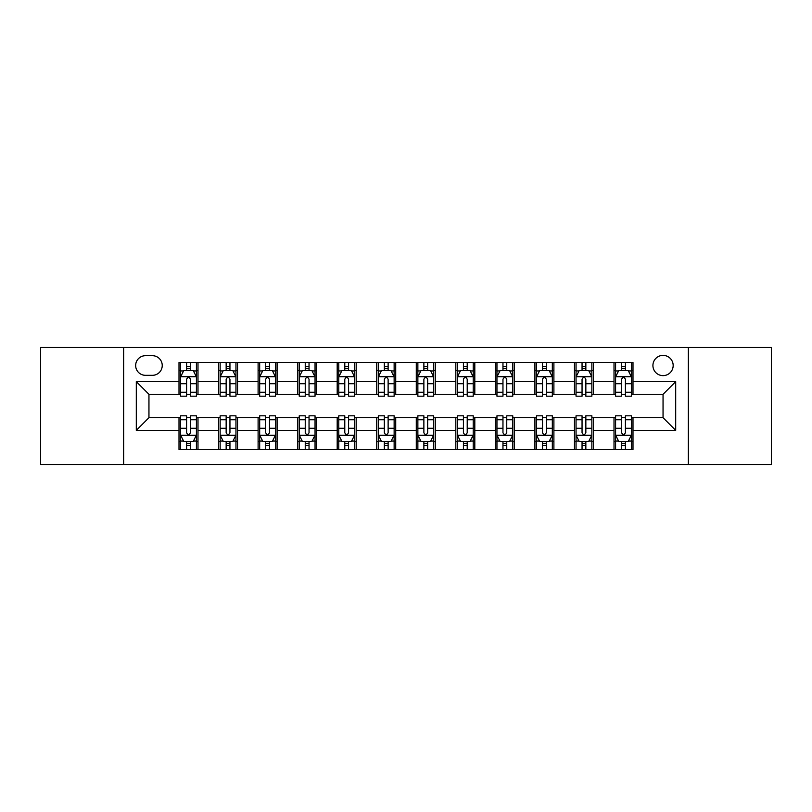 <?xml version="1.0" encoding="UTF-8"?>
<svg xmlns="http://www.w3.org/2000/svg" width="812" height="812" viewBox="0 0 812 812"><rect width="100%" height="100%" fill="white"/><g stroke="black" fill="none" stroke-linecap="round" stroke-linejoin="round"><path stroke-width="1.22" d="M663.049 355.382A10.12 10.12 0 0 0 652.919 365.501A10.12 10.12 0 0 0 663.049 375.631A10.12 10.12 0 0 0 673.168 365.501A10.12 10.12 0 0 0 663.049 355.382M688.353 464.525L771.4 464.525L771.4 347.475L688.353 347.475L688.353 464.525L123.647 464.525L123.647 347.475L40.6 347.475L40.6 464.525L123.647 464.525M145.47 375.317L152.433 375.317A9.805 9.805 0 0 0 162.238 365.501A9.805 9.805 0 0 0 152.433 355.697L145.47 355.697A9.805 9.805 0 0 0 135.665 365.501A9.805 9.805 0 0 0 145.47 375.317M688.353 347.475L123.647 347.475M179.005 430.36L136.304 430.36L136.304 381.64L179.005 381.64L179.005 394.297L148.951 394.297L148.951 417.703L179.005 417.703L179.005 449.503L632.995 449.503L632.995 417.703L663.049 417.703L663.049 394.297L632.995 394.297L632.995 381.64L675.696 381.64L675.696 430.36L632.995 430.36M632.995 381.64L632.995 362.497L179.005 362.497L179.005 381.64M614.014 362.497L614.014 394.297L615.587 394.297M621.606 394.297L625.402 394.297M631.411 394.297L632.995 394.297M614.014 394.297L591.867 394.297M574.46 362.497L574.46 394.297L576.043 394.297M582.052 394.297L585.848 394.297M574.46 394.297L552.322 394.297M534.915 362.497L534.915 394.297L536.499 394.297M542.507 394.297L546.303 394.297M534.915 394.297L512.768 394.297M495.371 362.497L495.371 394.297L496.954 394.297M502.963 394.297L506.759 394.297M495.371 394.297L473.223 394.297M455.826 362.497L455.826 394.297L457.41 394.297M463.419 394.297L467.215 394.297M455.826 394.297L433.679 394.297M416.282 362.497L416.282 394.297L417.865 394.297M423.874 394.297L427.67 394.297M416.282 394.297L394.135 394.297M376.738 362.497L376.738 394.297L378.321 394.297M384.33 394.297L388.126 394.297M376.738 394.297L354.59 394.297M337.193 362.497L337.193 394.297L338.777 394.297M344.785 394.297L348.581 394.297M337.193 394.297L315.046 394.297M297.649 362.497L297.649 394.297L299.232 394.297M305.241 394.297L309.037 394.297M297.649 394.297L275.501 394.297M258.104 362.497L258.104 394.297L259.678 394.297M265.697 394.297L269.493 394.297M258.104 394.297L235.957 394.297M218.55 362.497L218.55 394.297L220.133 394.297M226.152 394.297L229.948 394.297M218.55 394.297L196.413 394.297M179.005 394.297L180.589 394.297M186.598 394.297L190.394 394.297M179.005 417.703L180.589 417.703M186.598 417.703L190.394 417.703M196.413 417.703L197.986 417.703L197.986 449.503M220.133 417.703L197.986 417.703M226.152 417.703L229.948 417.703M235.957 417.703L237.54 417.703L237.54 449.503M259.678 417.703L237.54 417.703M265.697 417.703L269.493 417.703M275.501 417.703L277.085 417.703L277.085 449.503M299.232 417.703L277.085 417.703M305.241 417.703L309.037 417.703M315.046 417.703L316.629 417.703L316.629 449.503M338.777 417.703L316.629 417.703M344.785 417.703L348.581 417.703M354.59 417.703L356.174 417.703L356.174 449.503M378.321 417.703L356.174 417.703M384.33 417.703L388.126 417.703M394.135 417.703L395.718 417.703L395.718 449.503M417.865 417.703L395.718 417.703M423.874 417.703L427.67 417.703M433.679 417.703L435.262 417.703L435.262 449.503M457.41 417.703L435.262 417.703M463.419 417.703L467.215 417.703M473.223 417.703L474.807 417.703L474.807 449.503M496.954 417.703L474.807 417.703M502.963 417.703L506.759 417.703M512.768 417.703L514.351 417.703L514.351 449.503M536.499 417.703L514.351 417.703M542.507 417.703L546.303 417.703M552.322 417.703L553.896 417.703L553.896 449.503M576.043 417.703L553.896 417.703M582.052 417.703L585.848 417.703M591.867 417.703L593.45 417.703L593.45 449.503M615.587 417.703L593.45 417.703M621.606 417.703L625.402 417.703M631.411 417.703L632.995 417.703M197.986 362.497L197.986 394.297M179.005 370.414L180.589 370.414M186.598 370.414L190.394 370.414M196.413 370.414L197.986 370.414M179.005 441.586L180.589 441.586M186.598 441.586L190.394 441.586M196.413 441.586L197.986 441.586M218.55 417.703L218.55 449.503M237.54 362.497L237.54 394.297M218.55 370.414L220.133 370.414M226.152 370.414L229.948 370.414M235.957 370.414L237.54 370.414M218.55 441.586L220.133 441.586M226.152 441.586L229.948 441.586M235.957 441.586L237.54 441.586M258.104 417.703L258.104 449.503M258.104 441.586L259.678 441.586M265.697 441.586L269.493 441.586M275.501 441.586L277.085 441.586M277.085 362.497L277.085 394.297M258.104 370.414L259.678 370.414M265.697 370.414L269.493 370.414M275.501 370.414L277.085 370.414M297.649 417.703L297.649 449.503M297.649 441.586L299.232 441.586M305.241 441.586L309.037 441.586M315.046 441.586L316.629 441.586M316.629 362.497L316.629 394.297M297.649 370.414L299.232 370.414M305.241 370.414L309.037 370.414M315.046 370.414L316.629 370.414M337.193 417.703L337.193 449.503M337.193 441.586L338.777 441.586M344.785 441.586L348.581 441.586M354.59 441.586L356.174 441.586M356.174 362.497L356.174 394.297M337.193 370.414L338.777 370.414M344.785 370.414L348.581 370.414M354.59 370.414L356.174 370.414M376.738 417.703L376.738 449.503M376.738 441.586L378.321 441.586M384.33 441.586L388.126 441.586M394.135 441.586L395.718 441.586M395.718 362.497L395.718 394.297M376.738 370.414L378.321 370.414M384.33 370.414L388.126 370.414M394.135 370.414L395.718 370.414M416.282 417.703L416.282 449.503M416.282 441.586L417.865 441.586M423.874 441.586L427.67 441.586M433.679 441.586L435.262 441.586M435.262 362.497L435.262 394.297M416.282 370.414L417.865 370.414M423.874 370.414L427.67 370.414M433.679 370.414L435.262 370.414M455.826 417.703L455.826 449.503M455.826 441.586L457.41 441.586M463.419 441.586L467.215 441.586M473.223 441.586L474.807 441.586M474.807 362.497L474.807 394.297M455.826 370.414L457.41 370.414M463.419 370.414L467.215 370.414M473.223 370.414L474.807 370.414M495.371 417.703L495.371 449.503M495.371 441.586L496.954 441.586M502.963 441.586L506.759 441.586M512.768 441.586L514.351 441.586M514.351 362.497L514.351 394.297M495.371 370.414L496.954 370.414M502.963 370.414L506.759 370.414M512.768 370.414L514.351 370.414M534.915 417.703L534.915 449.503M534.915 441.586L536.499 441.586M542.507 441.586L546.303 441.586M552.322 441.586L553.896 441.586M553.896 362.497L553.896 394.297M534.915 370.414L536.499 370.414M542.507 370.414L546.303 370.414M552.322 370.414L553.896 370.414M574.46 417.703L574.46 449.503M574.46 441.586L576.043 441.586M582.052 441.586L585.848 441.586M591.867 441.586L593.45 441.586M593.45 362.497L593.45 394.297M574.46 370.414L576.043 370.414M582.052 370.414L585.848 370.414M591.867 370.414L593.45 370.414M614.014 417.703L614.014 449.503M614.014 441.586L615.587 441.586M621.606 441.586L625.402 441.586M631.411 441.586L632.995 441.586M614.014 370.414L615.587 370.414M621.606 370.414L625.402 370.414M631.411 370.414L632.995 370.414M148.951 394.297L136.304 381.64M148.951 417.703L136.304 430.36M675.696 381.64L663.049 394.297M675.696 430.36L663.049 417.703M190.394 366.608L186.598 366.608M196.413 392.226L190.394 392.226L190.394 396.195L196.413 396.195L196.413 376.89L193.246 370.566L183.756 370.566L180.589 376.89L180.589 396.195L186.598 396.195L186.598 392.226L180.589 392.226M180.589 376.89L180.589 362.497M196.413 376.89L196.413 362.497M186.598 370.566L186.598 362.497M190.394 362.497L190.394 370.566M190.394 392.226L190.394 379.265C189.135 376.829 187.866 376.829 186.598 379.265L186.598 392.226M186.598 445.392L190.394 445.392M180.589 419.774L186.598 419.774L186.598 415.805L180.589 415.805L180.589 435.11L183.756 441.434L193.246 441.434L196.413 435.11L196.413 415.805L190.394 415.805L190.394 419.774L196.413 419.774M196.413 435.11L196.413 449.503M180.589 435.11L180.589 449.503M190.394 441.434L190.394 449.503M186.598 449.503L186.598 441.434M186.598 419.774L186.598 432.735C187.866 435.171 189.135 435.171 190.394 432.735L190.394 419.774M229.948 366.608L226.152 366.608M235.957 392.226L229.948 392.226L229.948 396.195L235.957 396.195L235.957 376.89L232.79 370.566L223.3 370.566L220.133 376.89L220.133 396.195L226.152 396.195L226.152 392.226L220.133 392.226M220.133 376.89L220.133 362.497M235.957 376.89L235.957 362.497M226.152 370.566L226.152 362.497M229.948 362.497L229.948 370.566M229.948 392.226L229.948 379.265C228.679 376.829 227.411 376.829 226.152 379.265L226.152 392.226M269.493 366.608L265.697 366.608M275.501 392.226L269.493 392.226L269.493 396.195L275.501 396.195L275.501 376.89L272.335 370.566L262.844 370.566L259.678 376.89L259.678 396.195L265.697 396.195L265.697 392.226L259.678 392.226M259.678 376.89L259.678 362.497M275.501 376.89L275.501 362.497M265.697 370.566L265.697 362.497M269.493 362.497L269.493 370.566M269.493 392.226L269.493 379.265C268.224 376.829 266.955 376.829 265.697 379.265L265.697 392.226M309.037 366.608L305.241 366.608M315.046 392.226L309.037 392.226L309.037 396.195L315.046 396.195L315.046 376.89L311.879 370.566L302.389 370.566L299.232 376.89L299.232 396.195L305.241 396.195L305.241 392.226L299.232 392.226M299.232 376.89L299.232 362.497M315.046 376.89L315.046 362.497M305.241 370.566L305.241 362.497M309.037 362.497L309.037 370.566M309.037 392.226L309.037 379.265C307.768 376.829 306.51 376.829 305.241 379.265L305.241 392.226M226.152 445.392L229.948 445.392M220.133 419.774L226.152 419.774L226.152 415.805L220.133 415.805L220.133 435.11L223.3 441.434L232.79 441.434L235.957 435.11L235.957 415.805L229.948 415.805L229.948 419.774L235.957 419.774M235.957 435.11L235.957 449.503M220.133 435.11L220.133 449.503M229.948 441.434L229.948 449.503M226.152 449.503L226.152 441.434M226.152 419.774L226.152 432.735C227.411 435.171 228.679 435.171 229.948 432.735L229.948 419.774M265.697 445.392L269.493 445.392M259.678 419.774L265.697 419.774L265.697 415.805L259.678 415.805L259.678 435.11L262.844 441.434L272.335 441.434L275.501 435.11L275.501 415.805L269.493 415.805L269.493 419.774L275.501 419.774M275.501 435.11L275.501 449.503M259.678 435.11L259.678 449.503M269.493 441.434L269.493 449.503M265.697 449.503L265.697 441.434M265.697 419.774L265.697 432.735C266.955 435.171 268.224 435.171 269.493 432.735L269.493 419.774M305.241 445.392L309.037 445.392M299.232 419.774L305.241 419.774L305.241 415.805L299.232 415.805L299.232 435.11L302.389 441.434L311.879 441.434L315.046 435.11L315.046 415.805L309.037 415.805L309.037 419.774L315.046 419.774M315.046 435.11L315.046 449.503M299.232 435.11L299.232 449.503M309.037 441.434L309.037 449.503M305.241 449.503L305.241 441.434M305.241 419.774L305.241 432.735C306.5 435.171 307.768 435.171 309.037 432.735L309.037 419.774M348.581 366.608L344.785 366.608M354.59 392.226L348.581 392.226L348.581 396.195L354.59 396.195L354.59 376.89L351.423 370.566L341.933 370.566L338.777 376.89L338.777 396.195L344.785 396.195L344.785 392.226L338.777 392.226M338.777 376.89L338.777 362.497M354.59 376.89L354.59 362.497M344.785 370.566L344.785 362.497M348.581 362.497L348.581 370.566M348.581 392.226L348.581 379.265C347.313 376.829 346.054 376.829 344.785 379.265L344.785 392.226M344.785 445.392L348.581 445.392M338.777 419.774L344.785 419.774L344.785 415.805L338.777 415.805L338.777 435.11L341.933 441.434L351.423 441.434L354.59 435.11L354.59 415.805L348.581 415.805L348.581 419.774L354.59 419.774M354.59 435.11L354.59 449.503M338.777 435.11L338.777 449.503M348.581 441.434L348.581 449.503M344.785 449.503L344.785 441.434M344.785 419.774L344.785 432.735C346.044 435.171 347.313 435.171 348.581 432.735L348.581 419.774M388.126 366.608L384.33 366.608M394.135 392.226L388.126 392.226L388.126 396.195L394.135 396.195L394.135 376.89L390.968 370.566L381.478 370.566L378.321 376.89L378.321 396.195L384.33 396.195L384.33 392.226L378.321 392.226M378.321 376.89L378.321 362.497M394.135 376.89L394.135 362.497M384.33 370.566L384.33 362.497M388.126 362.497L388.126 370.566M388.126 392.226L388.126 379.265C386.857 376.829 385.598 376.829 384.33 379.265L384.33 392.226M384.33 445.392L388.126 445.392M378.321 419.774L384.33 419.774L384.33 415.805L378.321 415.805L378.321 435.11L381.478 441.434L390.968 441.434L394.135 435.11L394.135 415.805L388.126 415.805L388.126 419.774L394.135 419.774M394.135 435.11L394.135 449.503M378.321 435.11L378.321 449.503M388.126 441.434L388.126 449.503M384.33 449.503L384.33 441.434M384.33 419.774L384.33 432.735C385.588 435.171 386.857 435.171 388.126 432.735L388.126 419.774M427.67 366.608L423.874 366.608M433.679 392.226L427.67 392.226L427.67 396.195L433.679 396.195L433.679 376.89L430.522 370.566L421.032 370.566L417.865 376.89L417.865 396.195L423.874 396.195L423.874 392.226L417.865 392.226M417.865 376.89L417.865 362.497M433.679 376.89L433.679 362.497M423.874 370.566L423.874 362.497M427.67 362.497L427.67 370.566M427.67 392.226L427.67 379.265C426.412 376.829 425.143 376.829 423.874 379.265L423.874 392.226M423.874 445.392L427.67 445.392M417.865 419.774L423.874 419.774L423.874 415.805L417.865 415.805L417.865 435.11L421.032 441.434L430.522 441.434L433.679 435.11L433.679 415.805L427.67 415.805L427.67 419.774L433.679 419.774M433.679 435.11L433.679 449.503M417.865 435.11L417.865 449.503M427.67 441.434L427.67 449.503M423.874 449.503L423.874 441.434M423.874 419.774L423.874 432.735C425.143 435.171 426.401 435.171 427.67 432.735L427.67 419.774M467.215 366.608L463.419 366.608M473.223 392.226L467.215 392.226L467.215 396.195L473.223 396.195L473.223 376.89L470.067 370.566L460.577 370.566L457.41 376.89L457.41 396.195L463.419 396.195L463.419 392.226L457.41 392.226M457.41 376.89L457.41 362.497M473.223 376.89L473.223 362.497M463.419 370.566L463.419 362.497M467.215 362.497L467.215 370.566M467.215 392.226L467.215 379.265C465.956 376.829 464.687 376.829 463.419 379.265L463.419 392.226M463.419 445.392L467.215 445.392M457.41 419.774L463.419 419.774L463.419 415.805L457.41 415.805L457.41 435.11L460.577 441.434L470.067 441.434L473.223 435.11L473.223 415.805L467.215 415.805L467.215 419.774L473.223 419.774M473.223 435.11L473.223 449.503M457.41 435.11L457.41 449.503M467.215 441.434L467.215 449.503M463.419 449.503L463.419 441.434M463.419 419.774L463.419 432.735C464.687 435.171 465.946 435.171 467.215 432.735L467.215 419.774M506.759 366.608L502.963 366.608M512.768 392.226L506.759 392.226L506.759 396.195L512.768 396.195L512.768 376.89L509.611 370.566L500.121 370.566L496.954 376.89L496.954 396.195L502.963 396.195L502.963 392.226L496.954 392.226M496.954 376.89L496.954 362.497M512.768 376.89L512.768 362.497M502.963 370.566L502.963 362.497M506.759 362.497L506.759 370.566M506.759 392.226L506.759 379.265C505.5 376.829 504.232 376.829 502.963 379.265L502.963 392.226M502.963 445.392L506.759 445.392M496.954 419.774L502.963 419.774L502.963 415.805L496.954 415.805L496.954 435.11L500.121 441.434L509.611 441.434L512.768 435.11L512.768 415.805L506.759 415.805L506.759 419.774L512.768 419.774M512.768 435.11L512.768 449.503M496.954 435.11L496.954 449.503M506.759 441.434L506.759 449.503M502.963 449.503L502.963 441.434M502.963 419.774L502.963 432.735C504.232 435.171 505.49 435.171 506.759 432.735L506.759 419.774M546.303 366.608L542.507 366.608M552.322 392.226L546.303 392.226L546.303 396.195L552.322 396.195L552.322 376.89L549.156 370.566L539.665 370.566L536.499 376.89L536.499 396.195L542.507 396.195L542.507 392.226L536.499 392.226M536.499 376.89L536.499 362.497M552.322 376.89L552.322 362.497M542.507 370.566L542.507 362.497M546.303 362.497L546.303 370.566M546.303 392.226L546.303 379.265C545.045 376.829 543.776 376.829 542.507 379.265L542.507 392.226M542.507 445.392L546.303 445.392M536.499 419.774L542.507 419.774L542.507 415.805L536.499 415.805L536.499 435.11L539.665 441.434L549.156 441.434L552.322 435.11L552.322 415.805L546.303 415.805L546.303 419.774L552.322 419.774M552.322 435.11L552.322 449.503M536.499 435.11L536.499 449.503M546.303 441.434L546.303 449.503M542.507 449.503L542.507 441.434M542.507 419.774L542.507 432.735C543.776 435.171 545.045 435.171 546.303 432.735L546.303 419.774M585.848 366.608L582.052 366.608M591.867 392.226L585.848 392.226L585.848 396.195L591.867 396.195L591.867 376.89L588.7 370.566L579.21 370.566L576.043 376.89L576.043 396.195L582.052 396.195L582.052 392.226L576.043 392.226M576.043 376.89L576.043 362.497M591.867 376.89L591.867 362.497M582.052 370.566L582.052 362.497M585.848 362.497L585.848 370.566M585.848 392.226L585.848 379.265C584.589 376.829 583.321 376.829 582.052 379.265L582.052 392.226M582.052 445.392L585.848 445.392M576.043 419.774L582.052 419.774L582.052 415.805L576.043 415.805L576.043 435.11L579.21 441.434L588.7 441.434L591.867 435.11L591.867 415.805L585.848 415.805L585.848 419.774L591.867 419.774M591.867 435.11L591.867 449.503M576.043 435.11L576.043 449.503M585.848 441.434L585.848 449.503M582.052 449.503L582.052 441.434M582.052 419.774L582.052 432.735C583.321 435.171 584.589 435.171 585.848 432.735L585.848 419.774M625.402 366.608L621.606 366.608M631.411 392.226L625.402 392.226L625.402 396.195L631.411 396.195L631.411 376.89L628.244 370.566L618.754 370.566L615.587 376.89L615.587 396.195L621.606 396.195L621.606 392.226L615.587 392.226M615.587 376.89L615.587 362.497M631.411 376.89L631.411 362.497M621.606 370.566L621.606 362.497M625.402 362.497L625.402 370.566M625.402 392.226L625.402 379.265C624.134 376.829 622.865 376.829 621.606 379.265L621.606 392.226M621.606 445.392L625.402 445.392M615.587 419.774L621.606 419.774L621.606 415.805L615.587 415.805L615.587 435.11L618.754 441.434L628.244 441.434L631.411 435.11L631.411 415.805L625.402 415.805L625.402 419.774L631.411 419.774M631.411 435.11L631.411 449.503M615.587 435.11L615.587 449.503M625.402 441.434L625.402 449.503M621.606 449.503L621.606 441.434M621.606 419.774L621.606 432.735C622.865 435.171 624.134 435.171 625.402 432.735L625.402 419.774M218.55 430.36L197.986 430.36M218.55 381.64L197.986 381.64M258.104 381.64L237.54 381.64M258.104 430.36L237.54 430.36M297.649 381.64L277.085 381.64M297.649 430.36L277.085 430.36M337.193 381.64L316.629 381.64M337.193 430.36L316.629 430.36M376.738 381.64L356.174 381.64M376.738 430.36L356.174 430.36M416.282 381.64L395.718 381.64M416.282 430.36L395.718 430.36M455.826 381.64L435.262 381.64M455.826 430.36L435.262 430.36M495.371 381.64L474.807 381.64M495.371 430.36L474.807 430.36M534.915 381.64L514.351 381.64M534.915 430.36L514.351 430.36M574.46 381.64L553.896 381.64M574.46 430.36L553.896 430.36M614.014 381.64L593.45 381.64M614.014 430.36L593.45 430.36M196.331 376.738L180.67 376.738M180.589 370.942L183.563 370.942M193.439 370.942L196.413 370.942M186.598 383.741L180.589 383.741M196.413 383.741L190.394 383.741M190.394 368.628L186.598 368.628M180.67 435.262L196.331 435.262M196.413 441.058L193.439 441.058M183.563 441.058L180.589 441.058M190.394 428.259L196.413 428.259M180.589 428.259L186.598 428.259M186.598 443.372L190.394 443.372M235.876 376.738L220.214 376.738M220.133 370.942L223.107 370.942M232.983 370.942L235.957 370.942M226.152 383.741L220.133 383.741M235.957 383.741L229.948 383.741M229.948 368.628L226.152 368.628M275.42 376.738L259.759 376.738M259.678 370.942L262.652 370.942M272.527 370.942L275.501 370.942M265.697 383.741L259.678 383.741M275.501 383.741L269.493 383.741M269.493 368.628L265.697 368.628M314.965 376.738L299.303 376.738M299.232 370.942L302.206 370.942M312.072 370.942L315.046 370.942M305.241 383.741L299.232 383.741M315.046 383.741L309.037 383.741M309.037 368.628L305.241 368.628M220.214 435.262L235.876 435.262M235.957 441.058L232.983 441.058M223.107 441.058L220.133 441.058M229.948 428.259L235.957 428.259M220.133 428.259L226.152 428.259M226.152 443.372L229.948 443.372M259.759 435.262L275.42 435.262M275.501 441.058L272.527 441.058M262.652 441.058L259.678 441.058M269.493 428.259L275.501 428.259M259.678 428.259L265.697 428.259M265.697 443.372L269.493 443.372M299.303 435.262L314.965 435.262M315.046 441.058L312.072 441.058M302.206 441.058L299.232 441.058M309.037 428.259L315.046 428.259M299.232 428.259L305.241 428.259M305.241 443.372L309.037 443.372M354.509 376.738L338.848 376.738M338.777 370.942L341.75 370.942M351.616 370.942L354.59 370.942M344.785 383.741L338.777 383.741M354.59 383.741L348.581 383.741M348.581 368.628L344.785 368.628M338.848 435.262L354.509 435.262M354.59 441.058L351.616 441.058M341.75 441.058L338.777 441.058M348.581 428.259L354.59 428.259M338.777 428.259L344.785 428.259M344.785 443.372L348.581 443.372M394.053 376.738L378.402 376.738M378.321 370.942L381.295 370.942M391.161 370.942L394.135 370.942M384.33 383.741L378.321 383.741M394.135 383.741L388.126 383.741M388.126 368.628L384.33 368.628M378.402 435.262L394.053 435.262M394.135 441.058L391.161 441.058M381.295 441.058L378.321 441.058M388.126 428.259L394.135 428.259M378.321 428.259L384.33 428.259M384.33 443.372L388.126 443.372M433.598 376.738L417.947 376.738M417.865 370.942L420.839 370.942M430.705 370.942L433.679 370.942M423.874 383.741L417.865 383.741M433.679 383.741L427.67 383.741M427.67 368.628L423.874 368.628M417.947 435.262L433.598 435.262M433.679 441.058L430.705 441.058M420.839 441.058L417.865 441.058M427.67 428.259L433.679 428.259M417.865 428.259L423.874 428.259M423.874 443.372L427.67 443.372M473.152 376.738L457.491 376.738M457.41 370.942L460.384 370.942M470.249 370.942L473.223 370.942M463.419 383.741L457.41 383.741M473.223 383.741L467.215 383.741M467.215 368.628L463.419 368.628M457.491 435.262L473.152 435.262M473.223 441.058L470.249 441.058M460.384 441.058L457.41 441.058M467.215 428.259L473.223 428.259M457.41 428.259L463.419 428.259M463.419 443.372L467.215 443.372M512.697 376.738L497.035 376.738M496.954 370.942L499.928 370.942M509.794 370.942L512.768 370.942M502.963 383.741L496.954 383.741M512.768 383.741L506.759 383.741M506.759 368.628L502.963 368.628M497.035 435.262L512.697 435.262M512.768 441.058L509.794 441.058M499.928 441.058L496.954 441.058M506.759 428.259L512.768 428.259M496.954 428.259L502.963 428.259M502.963 443.372L506.759 443.372M552.241 376.738L536.58 376.738M536.499 370.942L539.472 370.942M549.348 370.942L552.322 370.942M542.507 383.741L536.499 383.741M552.322 383.741L546.303 383.741M546.303 368.628L542.507 368.628M536.58 435.262L552.241 435.262M552.322 441.058L549.348 441.058M539.472 441.058L536.499 441.058M546.303 428.259L552.322 428.259M536.499 428.259L542.507 428.259M542.507 443.372L546.303 443.372M591.786 376.738L576.124 376.738M576.043 370.942L579.017 370.942M588.893 370.942L591.867 370.942M582.052 383.741L576.043 383.741M591.867 383.741L585.848 383.741M585.848 368.628L582.052 368.628M576.124 435.262L591.786 435.262M591.867 441.058L588.893 441.058M579.017 441.058L576.043 441.058M585.848 428.259L591.867 428.259M576.043 428.259L582.052 428.259M582.052 443.372L585.848 443.372M631.33 376.738L615.669 376.738M615.587 370.942L618.561 370.942M628.437 370.942L631.411 370.942M621.606 383.741L615.587 383.741M631.411 383.741L625.402 383.741M625.402 368.628L621.606 368.628M615.669 435.262L631.33 435.262M631.411 441.058L628.437 441.058M618.561 441.058L615.587 441.058M625.402 428.259L631.411 428.259M615.587 428.259L621.606 428.259M621.606 443.372L625.402 443.372"/></g></svg>
